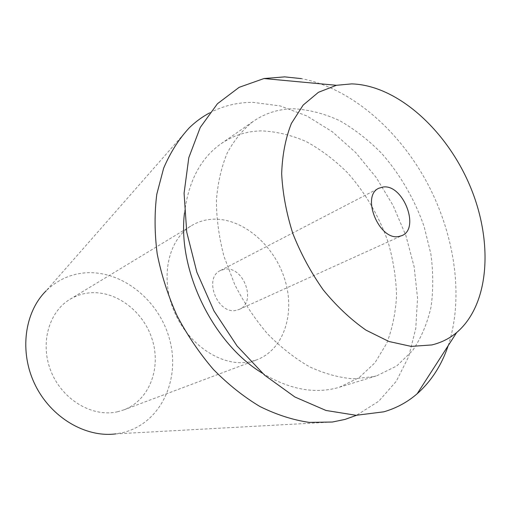 <?xml version="1.0" encoding="UTF-8"?>
<svg xmlns="http://www.w3.org/2000/svg" width="511" height="511" viewBox="0 0 511 511"><rect width="100%" height="100%" fill="white"/><g stroke="black" fill="none" stroke-linecap="round" stroke-linejoin="round"><path stroke-width="0.38" stroke-dasharray="2.56 1.92" d="M117.817 411.7C93.181 417.602 63.23 400.56 51.49 372.506C39.539 344.542 48.424 312.042 70.007 299.286C75.456 296.01 81.319 293.94 87.605 293.078C114.611 289.392 143.208 310.547 152.182 339.355C161.431 368.08 149.397 400.254 123.777 409.905L117.817 411.7M210.819 219.34C203.902 219.979 197.495 222.068 191.587 225.607C168.164 239.365 159.598 277.684 174.392 311.838C188.949 346.088 223.403 367.792 250.326 361.705L256.822 359.808C284.57 349.3 295.818 311.787 284.18 277.543C272.836 243.21 240.54 216.69 210.819 219.34M236.082 310.369C217.545 314.687 203.186 278.054 220.394 270.543L224.661 269.208C243.562 265.669 257.027 302.423 239.282 309.398L236.082 310.369M448.185 345.672C464.275 296.782 454.726 233.687 426.238 181.137C397.513 128.766 350.201 87.937 301.458 78.63M373.452 376.664L353.382 378.83C339.132 377.712 324.555 373.713 309.653 366.847C294.853 358.352 280.775 347.314 267.419 333.728C254.785 318.89 243.868 302.455 234.677 284.429L223.997 256.445C219.002 237.321 216.472 218.663 216.409 200.478C217.756 182.964 221.372 167.116 227.261 152.942C234.306 140.001 243.012 129.443 253.379 121.273C265.618 112.963 279.198 108.798 294.125 108.786C309.34 109.718 324.536 113.691 339.713 120.692C354.577 129.232 368.508 140.071 381.506 153.223C400.068 174.251 414.728 199.533 424.156 226.667L430.882 254.05C433.315 272.408 433.36 290.095 431.022 307.124C427.279 323.45 421.141 337.95 412.594 350.616L396.734 365.972L377.035 375.668L373.452 376.664M262.475 373.266C288.396 388.884 312.885 393.853 335.938 388.181L339.489 387.191L359.086 377.68L375.004 362.733L386.718 343.341C392.384 328.592 395.655 312.649 396.536 295.524C396.063 278.054 393.336 260.501 388.354 242.866C379.405 216.728 365.244 192.449 347.148 172.379C334.456 159.854 320.819 149.589 306.236 141.579C291.327 135.076 276.381 131.506 261.383 130.873C246.672 131.167 233.252 135.434 221.122 143.687C200.727 158.059 188.521 181.111 184.497 212.851M209.504 112.95C223.09 105.822 237.628 102.296 253.124 102.372L280.188 105.93L306.97 116.003L332.45 131.851L355.765 152.629L376.173 177.458L393.042 205.403L405.849 235.494L414.134 266.742L417.538 298.085L415.775 328.42L408.691 356.563L396.281 381.263L378.728 401.256L356.48 415.309M332.367 422.029L115.799 433.884L123.125 432.549C160.837 423.223 180.626 379.66 169.658 339.655C159.17 299.535 120.302 268.601 82.52 273.123C68.64 274.854 56.536 280.731 46.22 290.746L189.326 127.763M70.007 299.286L191.587 225.607M123.777 409.905L256.822 359.808M220.394 270.543L378.849 188.233M239.282 309.398L401.889 235.628M221.122 143.687L253.379 121.273M339.489 387.191L377.035 375.668"/><path stroke-width="0.77" d="M383.327 186.981L378.849 188.233C360.875 195.79 378.977 240.451 398.535 236.567L401.889 235.628C420.291 228.558 403.275 184.273 383.327 186.981M431.789 344.944L411.208 346.401L388.916 341.489L365.997 330.144C350.776 319.509 336.538 306.115 323.284 289.948C310.982 272.516 300.838 253.724 292.854 233.578C286.371 213.164 282.64 193.203 281.663 173.683C282.315 154.935 285.553 138.187 291.391 123.438L303.132 105.106L318.449 92.293L336.436 85.299L351.696 83.887C397.015 85.222 446.001 129.59 469.641 185.103C493.383 240.547 490.113 304.115 456.636 332.572C449.425 338.589 441.14 342.709 431.789 344.944M301.458 78.63L284.672 76.874L263.976 78.541L239.135 87.336L217.45 103.727L200.255 127.437L188.795 157.701L184.081 193.215L186.732 232.128L196.856 272.197L213.981 310.956L237.072 345.985L264.634 375.195L294.885 396.996L325.967 410.461L356.129 415.302L383.863 411.809C396.434 408.142 407.542 402.119 417.187 393.732C431.303 381.212 441.632 365.193 448.185 345.672M184.497 212.851C177.247 270.006 213.049 343.654 262.475 373.266M356.48 415.309L344.989 419.422L332.367 422.029L309.149 422.386C292.937 420.004 276.547 414.721 259.984 406.545C243.594 396.728 228.047 384.342 213.349 369.383C199.424 353.146 187.313 335.235 177.01 315.651C167.972 295.447 161.374 274.861 157.203 253.884C154.52 233.08 154.379 213.202 156.788 194.25L163.654 168.17C170.355 152.45 178.907 138.979 189.326 127.763C195.515 121.771 202.241 116.834 209.504 112.95M46.22 290.746C24.464 312.087 19.016 351.843 35.042 384.662C50.947 417.538 85.58 437.812 115.799 433.884M336.436 85.299L263.976 78.541M456.636 332.572L417.187 393.732"/></g></svg>

